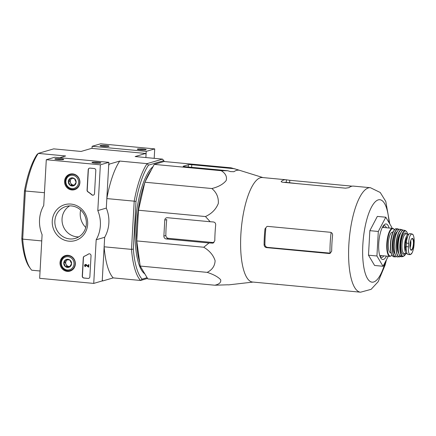 <?xml version="1.0" encoding="UTF-8"?>
<svg xmlns="http://www.w3.org/2000/svg" width="436" height="436" viewBox="0 0 436 436"><rect width="100%" height="100%" fill="white"/><g stroke="black" fill="none" stroke-linecap="round" stroke-linejoin="round"><path stroke-width="0.65" d="M136.762 240.923L140.185 266.058L147.831 278.909L214.823 285.226C219.341 284.185 221.286 282.348 220.649 279.716C218.06 276.893 213.569 274.446 207.182 272.369C212.212 269.846 214.855 265.965 215.112 260.728C213.422 255.294 209.64 250.793 203.759 247.234L136.762 240.923L138.479 210.234L144.872 182.221L154.23 164.388L164.045 161.511L231.042 167.822L237.843 169.773M80.66 210.016A17.849 16.846 -106.3 0 0 85.778 227.472M102.22 280.931L102.673 280.969L102.296 279.689L104.139 246.798L131.514 249.381L134.206 201.165L106.831 198.582L108.673 165.696L109.202 164.143L119.72 161.064L147.101 163.642L162.519 159.124L135.144 156.546L145.662 153.461L146.038 154.747L145.88 157.554L146.224 151.379L154.72 148.894L100.64 143.798L92.149 146.283L92.029 148.409M108.76 164.105L109.202 164.143M59.727 157.701L65.645 155.968L38.27 153.39L53.688 148.867L81.069 151.45L91.587 148.365L145.662 153.461M21.8 238.579L22.683 239.124L25.381 190.908A63.721 19.713 95.4 0 1 38.27 153.39L36.929 154.649A62.294 19.271 95.4 0 0 24.465 190.93L21.8 238.579A62.294 19.271 95.4 0 0 29.594 267.47L30.678 268.93A63.721 19.713 95.4 0 0 31.735 270.211L40.068 271.001M102.673 280.969L113.191 277.89L140.566 280.468A63.721 19.713 -84.6 0 1 131.514 249.381L133.334 249.092A62.294 19.271 -84.6 0 0 142.087 279.154L140.566 280.468L147.542 278.424M24.465 190.93L44.445 192.707M30.678 268.93A63.721 19.713 95.4 0 1 22.683 239.124L41.752 240.923M163.702 160.693A62.294 19.271 -84.6 0 1 164.421 161.543L163.582 160.41A63.721 19.713 -84.6 0 0 162.519 159.124L163.702 160.693L148.463 165.162A62.294 19.271 -84.6 0 0 135.999 201.443L134.206 201.165A63.721 19.713 -84.6 0 1 147.101 163.642L148.463 165.162M133.334 249.092L135.999 201.443M142.087 279.154L147.101 277.683M144.866 273.928A55.334 17.118 -84.6 0 1 135.585 221.477A55.334 17.118 -84.6 0 1 153.052 166.628M106.831 198.582A63.721 19.713 -84.6 0 1 119.72 161.064M113.191 277.89A63.721 19.713 -84.6 0 1 104.139 246.798M151.221 170.116A55.334 17.118 95.4 0 0 145.232 181.534M144.725 182.875A55.334 17.118 95.4 0 0 139.727 262.695M203.759 247.234L209.002 242.977L213.041 243.092L214.806 240.77A57.585 17.816 -84.6 0 1 215.695 224.84C215.7 223.188 214.894 222.224 213.275 221.951L210.19 221.739L205.476 216.545C211.689 213.673 215.967 209.313 218.311 203.47C218.703 197.421 216.556 192.445 211.869 188.532C218.441 186.891 223.216 184.226 226.18 180.537C227.205 176.656 225.554 173.375 221.226 170.699L154.23 164.388M221.226 170.699L227.717 170.727L230.573 171.615L233.947 171.708A57.585 17.816 -84.6 0 1 239.042 170.214L239.173 170.22M239.042 170.214L234.508 168.732L191.769 164.71A2.676 0.311 3.2 0 0 188.385 164.715L183.294 166.209A2.676 0.311 3.2 0 0 183.153 166.301A2.676 0.311 3.2 0 0 184.978 166.699L227.717 170.727M211.869 188.532L144.872 182.221M205.476 216.545L138.479 210.234M207.182 272.369L140.185 266.058M253.103 282.076L229.102 284.817A57.585 17.816 -84.6 0 1 227.625 284.795L214.823 285.226M210.19 221.739L167.451 217.711A2.676 2.529 -106.3 0 0 164.77 220.126L163.876 236.056A2.676 2.529 -106.3 0 0 166.263 238.95L209.002 242.977M388.291 256.27L383.042 266.265L374.595 265.47L368.485 255.196L369.853 230.671L377.336 216.414L385.784 217.21L391.893 227.483L391.85 228.279M264.99 228.851L265.813 228.606A49.911 15.44 95.4 0 0 264.925 244.536C265.066 246.127 265.922 247.076 267.486 247.381L330.008 253.125L329.164 253.518L330.052 253.436L331.692 251.147A52.478 16.236 -84.6 0 1 332.586 235.217C332.619 233.576 331.872 232.595 330.352 232.279L267.824 226.388L266.914 226.48L264.99 228.851A52.478 16.236 95.4 0 0 264.096 244.781C264.238 246.373 265.083 247.321 266.636 247.626L329.164 253.518M298.202 183.72L285.76 182.313A49.911 15.44 95.4 0 0 284.174 182.395M289.635 182.749L289.771 180.291L286.414 179.817A52.478 16.236 95.4 0 0 285.912 179.746A52.478 16.236 95.4 0 0 283.901 179.954A52.478 16.236 95.4 0 0 281.318 181.311L281.176 181.54M281.291 181.774L281.318 181.311C280.931 181.747 281.487 182.074 282.975 182.281L345.503 188.172L348.914 187.682A52.478 16.236 -84.6 0 1 351.498 186.325A52.478 16.236 -84.6 0 1 353.509 186.118L370.409 187.709A52.478 16.236 95.4 0 0 368.398 187.916A52.478 16.236 95.4 0 0 349.051 241.637A52.478 16.236 95.4 0 0 360.561 292.202L371.112 289.341L378.143 281.732L385.141 264.974L386.481 259.714M289.771 180.291L352.152 186.172M360.561 292.202L343.666 290.61A52.478 16.236 -84.6 0 1 343.165 290.54L275.568 284.168A52.478 16.236 95.4 0 0 276.07 284.239A52.478 16.236 95.4 0 0 277.421 284.185M285.912 179.746L262.423 177.534A52.478 16.236 95.4 0 0 260.406 177.741A52.478 16.236 95.4 0 0 241.097 231.009A52.478 16.236 95.4 0 0 252.297 281.994A52.478 16.236 95.4 0 0 252.575 282.027L276.07 284.239M164.77 220.126L166.748 219.548A52.118 16.127 95.4 0 0 165.86 235.478C166.002 237.07 166.846 238.018 168.4 238.329L213.94 242.618M383.042 266.265L376.933 255.992L378.306 231.467L385.784 217.21M378.306 231.467L369.853 230.671M376.933 255.992L368.485 255.196M380.23 256.913A16.067 4.97 95.4 0 0 381.429 255.621M384.078 227.543A16.067 4.97 95.4 0 0 383.14 226.055M386.416 227.766A16.067 4.97 95.4 0 0 384.23 225.586A16.067 4.97 95.4 0 0 383.615 225.652A16.067 4.97 95.4 0 0 383.353 225.744M380.383 257.251A16.067 4.97 95.4 0 0 381.217 257.572A16.067 4.97 95.4 0 0 383.773 255.845M389.108 228.017A17.849 5.521 95.4 0 0 385.402 224.039A17.849 5.521 95.4 0 0 384.209 224.769A17.849 5.521 95.4 0 0 378.917 241.222A17.849 5.521 95.4 0 0 381.042 258.374A17.849 5.521 95.4 0 0 386.46 256.096M154.191 158.339L154.72 148.894M143.155 149.008A4.464 0.518 3.2 0 0 137.313 149.237A4.464 0.518 3.2 0 0 141.711 149.94A4.464 0.518 3.2 0 0 146.158 149.733A4.464 0.518 3.2 0 0 143.155 149.008M105.975 145.504A4.464 0.518 3.2 0 0 100.133 145.733A4.464 0.518 3.2 0 0 104.531 146.441A4.464 0.518 3.2 0 0 108.984 146.229A4.464 0.518 3.2 0 0 105.975 145.504M146.224 151.379L92.149 146.283M106.907 146.491A3.69 0.431 3.2 0 0 105.686 146.343A3.69 0.431 3.2 0 0 102.166 146.229M144.087 149.995A3.69 0.431 3.2 0 0 142.866 149.848A3.69 0.431 3.2 0 0 139.34 149.728M93.735 283.416L39.66 278.321L42.101 234.682A32.128 30.324 73.7 0 1 43.731 205.487L46.292 159.723L100.367 164.819L97.806 210.583A32.128 30.324 73.7 0 1 96.176 239.778L93.735 283.416L102.231 280.926L104.667 237.288L96.176 239.778M100.367 164.819L108.858 162.334L54.783 157.238L46.292 159.723M57.852 159.609A4.464 0.518 3.2 0 0 63.689 159.5A4.464 0.518 3.2 0 0 59.296 158.677A4.464 0.518 3.2 0 0 54.838 159.004A4.464 0.518 3.2 0 0 57.852 159.609M95.032 163.113A4.464 0.518 3.2 0 0 100.869 163.004A4.464 0.518 3.2 0 0 96.476 162.176A4.464 0.518 3.2 0 0 92.018 162.508A4.464 0.518 3.2 0 0 95.032 163.113M108.858 162.334L106.302 208.097L97.806 210.583M106.302 208.097A32.128 30.324 73.7 0 1 104.667 237.288M88.067 278.435L83.843 278.037A1.788 1.684 73.7 0 1 82.251 276.108L83.281 257.752A1.788 1.684 73.7 0 1 84.273 256.275A36.591 34.537 73.7 0 0 88.443 254.052A1.788 1.684 73.7 0 1 91.037 255.747L89.86 276.822A1.788 1.684 73.7 0 1 88.067 278.435L84.012 277.983A1.788 1.684 73.7 0 1 82.426 276.053L83.45 257.703A1.788 1.684 73.7 0 1 84.442 256.221L84.273 256.275M95.806 170.438L94.508 193.6A1.788 1.684 73.7 0 1 91.762 194.794A36.771 34.706 73.7 0 0 87.876 191.829A1.788 1.684 73.7 0 1 87.058 190.178L88.203 169.724A1.788 1.684 73.7 0 1 89.99 168.111L94.214 168.509A1.788 1.684 73.7 0 1 95.806 170.438M70.992 204.086A18.704 17.653 73.7 0 1 84.769 233.347A18.704 17.653 73.7 0 1 54.102 230.459A18.704 17.653 73.7 0 1 70.992 204.086M68.125 255.311A8.099 7.646 73.7 0 1 75.275 262.418A8.099 7.646 73.7 0 1 70.316 271.001A8.099 7.646 73.7 0 1 60.342 265.491A8.099 7.646 73.7 0 1 65.771 255.474A8.099 7.646 73.7 0 1 68.125 255.311L65.825 255.981A7.586 7.161 73.7 0 1 74.834 261.246A7.586 7.161 73.7 0 1 70.092 270.543A7.586 7.161 73.7 0 1 60.778 262.586A7.586 7.161 73.7 0 1 65.825 255.981M72.681 173.888A8.099 7.646 73.7 0 1 79.826 180.995A8.099 7.646 73.7 0 1 74.872 189.573A8.099 7.646 73.7 0 1 64.893 184.068A8.099 7.646 73.7 0 1 70.321 174.051A8.099 7.646 73.7 0 1 72.681 173.888L70.381 174.558A7.586 7.161 73.7 0 1 79.385 179.823A7.586 7.161 73.7 0 1 74.649 189.115A7.586 7.161 73.7 0 1 65.329 181.158A7.586 7.161 73.7 0 1 70.381 174.558M76.218 188.941A7.941 7.499 73.7 0 1 75.063 188.995M70.796 174.433A7.941 7.499 73.7 0 1 71.798 173.86M71.662 270.364A7.941 7.499 73.7 0 1 70.507 270.418M66.245 255.861A7.941 7.499 73.7 0 1 67.248 255.283M71.531 205.95A16.628 15.696 73.7 0 1 86.263 220.948A16.628 15.696 73.7 0 1 75.286 238.394A16.628 15.696 73.7 0 1 55.552 226.851A16.628 15.696 73.7 0 1 65.934 206.484A16.628 15.696 73.7 0 1 71.531 205.95M78.742 236.884A16.628 15.696 73.7 0 1 62.73 224.747A16.628 15.696 73.7 0 1 69.656 205.89M98.792 163.266A3.69 0.431 3.2 0 0 94.051 163.004M61.618 159.767A3.69 0.431 3.2 0 0 56.871 159.5M93.408 195.126A1.788 1.684 73.7 0 1 91.931 194.745L91.762 194.794M89.473 168.149A1.788 1.684 73.7 0 0 88.372 169.675L87.227 190.123A1.788 1.684 73.7 0 0 88.045 191.78A36.771 34.706 73.7 0 1 91.931 194.745M88.928 253.85A1.788 1.684 73.7 0 0 88.617 254.003A36.591 34.537 73.7 0 1 84.442 256.221M88.699 267.203L85.827 265.115A0.534 0.507 73.7 0 0 85.058 265.611A0.534 0.507 73.7 0 0 85.532 266.096L85.5 266.625A1.074 1.008 73.7 0 1 85.26 264.538A1.074 1.008 73.7 0 1 86.121 264.69L88.225 266.51L88.323 264.756L88.83 264.805L88.699 267.203L88.83 264.805M88.323 264.756L88.999 264.756M85.347 264.516A1.074 1.008 73.7 0 1 86.29 264.641L88.236 266.32M85.532 266.096L85.5 266.625M85.701 266.042A0.534 0.507 73.7 0 1 85.5 265.034M88.753 278.348A1.788 1.684 73.7 0 1 88.241 278.386M69.825 259.987L71.58 263.709L69.433 267.066L65.531 266.701L63.776 262.979L65.923 259.622L69.825 259.987A4.12 3.891 73.7 0 1 69.433 267.066A4.12 3.891 73.7 0 1 63.776 262.979A4.12 3.891 73.7 0 1 69.825 259.987M61.34 262.745A6.693 6.317 73.7 0 1 71.166 257.894A6.693 6.317 73.7 0 1 70.523 269.394A6.693 6.317 73.7 0 1 61.34 262.745M69.945 266.396A3.57 3.368 73.7 0 1 68.893 266.467L69.825 266.56M68.893 266.467A3.57 3.368 73.7 0 1 66.065 264.423L66.942 266.287L68.893 266.467M66.065 264.423A3.57 3.368 73.7 0 1 66.267 260.886L65.193 262.559L66.065 264.423M67.04 259.676L66.267 260.886A3.57 3.368 73.7 0 1 67.558 259.709M66.942 266.287L65.531 266.701M65.193 262.559L63.776 262.979M74.382 178.564L76.131 182.286L73.984 185.643L70.082 185.278L68.327 181.55L70.474 178.193L74.382 178.564A4.12 3.891 73.7 0 1 73.984 185.643A4.12 3.891 73.7 0 1 68.327 181.55A4.12 3.891 73.7 0 1 74.382 178.564M65.891 181.322A6.693 6.317 73.7 0 1 75.722 176.471A6.693 6.317 73.7 0 1 75.079 187.965A6.693 6.317 73.7 0 1 65.891 181.322M74.501 184.973A3.57 3.368 73.7 0 1 73.45 185.044L74.376 185.131M73.45 185.044A3.57 3.368 73.7 0 1 70.621 183L71.499 184.864L73.45 185.044M70.621 183A3.57 3.368 73.7 0 1 70.817 179.458L69.744 181.136L70.621 183M71.591 178.253L70.817 179.458A3.57 3.368 73.7 0 1 72.114 178.286M71.499 184.864L70.082 185.278M69.744 181.136L68.327 181.55M408.652 243.364L408.461 246.814C408.216 249.948 408.439 252.27 409.132 253.774L410.276 254.629L412.064 252.918C413.05 250.923 413.699 248.351 414.009 245.19L414.2 241.735C414.238 238.585 413.868 236.252 413.077 234.732L411.437 233.832L410.145 235.593C409.257 237.593 408.761 240.181 408.652 243.364L406.407 243.152L406.216 246.602A8.747 2.709 95.4 0 0 408.167 254.499L410.276 254.629M411.437 233.832L410.004 233.631A8.747 2.709 95.4 0 0 406.407 243.152M406.477 242.198L405.54 242.111A7.783 2.409 -84.6 0 1 407.655 236.53M406.428 251.387A7.783 2.409 -84.6 0 1 405.257 247.13A0.894 0.278 95.4 0 1 405.262 246.847L405.507 242.4A0.894 0.278 95.4 0 1 405.54 242.111M408.892 234.214A9.815 3.036 95.4 0 0 408.657 234.165A9.815 3.036 95.4 0 0 408.276 234.203A9.815 3.036 95.4 0 0 404.657 244.253A9.815 3.036 95.4 0 0 406.815 253.708A9.815 3.036 95.4 0 0 407.164 253.681M392.956 232.148L392.569 232.11A10.355 3.205 95.4 0 0 392.171 232.148A10.355 3.205 95.4 0 0 388.351 242.748A10.355 3.205 95.4 0 0 390.623 252.722L391.01 252.76M410.069 247.724A5.357 1.657 95.4 0 0 410.739 240.65M389.054 222.709A41.409 12.813 95.4 0 0 378.257 199.879A41.409 12.813 95.4 0 0 363.204 262.903A41.409 12.813 95.4 0 0 385.179 262.194M331.12 232.486A48.718 15.069 95.4 0 0 330.008 253.125M264.096 244.781L264.925 244.536M266.636 247.626L267.486 247.381M286.272 182.373L286.414 179.817M237.331 170.22L237.364 169.62M212.087 243.195L213.869 242.672M166.263 238.95L168.4 238.329M163.876 236.056L165.86 235.478M188.259 167.01L188.385 164.715M191.627 167.326L191.769 164.71M408.461 246.814L406.216 246.602M382.367 227.385L392.58 228.344A14.099 4.36 95.4 0 0 392.04 228.399A14.099 4.36 95.4 0 0 386.841 242.836A14.099 4.36 95.4 0 0 389.937 256.423L391.997 255.371M394.346 229.832A13.745 4.251 95.4 0 0 392.356 228.786A13.745 4.251 95.4 0 0 387.173 245.403A13.745 4.251 95.4 0 0 391.948 255.289M394.825 229.494A13.745 4.251 95.4 0 0 390.574 242.318A13.745 4.251 95.4 0 0 392.356 255.714M395.926 228.769A14.099 4.36 95.4 0 0 390.727 243.223A14.099 4.36 95.4 0 0 393.833 256.788C390.885 255.48 389.833 250.269 390.683 241.152C391.163 237.293 391.991 234.143 393.158 231.712C394.329 229.69 395.212 228.715 395.806 228.78L396.482 228.715A14.099 4.36 95.4 0 0 395.926 228.769M396.482 228.715L398.052 228.905A14.056 4.349 95.4 0 0 397.452 228.955A14.056 4.349 95.4 0 0 392.264 243.446A14.056 4.349 95.4 0 0 395.414 256.897L396.504 256.564M398.989 229.472A13.881 4.295 95.4 0 0 397.605 229.145A13.881 4.295 95.4 0 0 392.405 244.781A13.881 4.295 95.4 0 0 396.438 256.515M397.054 231.772A11.423 3.532 95.4 0 0 393.316 242.58A11.423 3.532 95.4 0 0 394.972 253.894M398.591 229.821A13.734 4.251 95.4 0 0 394.291 242.672A13.734 4.251 95.4 0 0 396.117 256.096M399.48 229.292A13.908 4.306 95.4 0 0 394.335 243.74A13.908 4.306 95.4 0 0 397.534 256.94C396.171 256.875 395.174 255.294 394.553 252.199C393.61 245.713 394.215 239.402 396.368 233.26C398.477 228.884 398.586 229.93 399.403 229.298L400.144 229.254A13.908 4.306 95.4 0 0 399.48 229.292M402.842 230.279A13.707 4.24 95.4 0 0 401.872 229.63A13.707 4.24 95.4 0 0 401.164 229.652A13.707 4.24 95.4 0 0 396.09 243.98A13.707 4.24 95.4 0 0 399.305 256.897A13.707 4.24 95.4 0 0 400.373 256.444M402.804 230.295A13.532 4.186 95.4 0 0 401.3 229.843A13.532 4.186 95.4 0 0 396.22 245.354A13.532 4.186 95.4 0 0 400.341 256.417M400.537 233.151A10.529 3.259 95.4 0 0 397.31 242.956A10.529 3.259 95.4 0 0 398.651 253.185M399.834 234.895A10.175 3.15 95.4 0 0 398.286 251.343M402.433 230.6A13.189 4.082 95.4 0 0 398.177 243.037A13.189 4.082 95.4 0 0 400.035 256.046M403.18 230.181A13.369 4.137 95.4 0 0 398.226 244.264A13.369 4.137 95.4 0 0 401.436 256.744L399.218 254.858L398.411 252.084C397.539 246.04 398.09 240.105 400.057 234.285C402.068 229.881 402.314 230.764 403.093 230.181L403.938 230.175A13.369 4.137 95.4 0 0 403.18 230.181M403.938 230.175L405.518 230.677A13.031 4.033 95.4 0 0 404.728 230.666A13.031 4.033 95.4 0 0 399.894 244.476A13.031 4.033 95.4 0 0 403.077 256.553L405.862 253.621M407.665 234.072A12.682 3.924 95.4 0 0 404.973 231.036A12.682 3.924 95.4 0 0 400.21 248.237A12.682 3.924 95.4 0 0 405.823 253.616M406.51 233.963A10.709 3.314 95.4 0 0 404.864 232.988A10.709 3.314 95.4 0 0 400.82 246.122A10.709 3.314 95.4 0 0 404.668 253.507M408.657 234.165L406.036 233.914A9.815 3.036 95.4 0 0 405.66 233.952A9.815 3.036 95.4 0 0 402.041 244.002A9.815 3.036 95.4 0 0 404.194 253.463L406.815 253.708M406.189 247.217L405.257 247.13M406.199 246.934L405.262 246.847M406.45 242.492L405.507 242.4M413.077 234.732A10.268 3.177 95.4 0 0 410.145 235.593M412.156 238.432A5.941 1.837 95.4 0 0 410.069 243.495A5.941 1.837 95.4 0 0 410.685 249.828A5.941 1.837 95.4 0 0 413.584 245.146A5.941 1.837 95.4 0 0 412.156 238.432M409.132 253.774A10.268 3.177 95.4 0 0 412.064 252.918M412.075 238.699L411.982 238.715C411.791 239.424 411.219 237.348 410.031 244.111C409.916 251.223 411.083 249.419 411.017 249.893A5.624 1.739 95.4 0 0 413.339 244.465A5.624 1.739 95.4 0 0 412.075 238.699A5.624 1.739 95.4 0 0 411.916 238.721M389.779 223.935L385.784 201.432L380.247 192.494L370.409 187.709M262.952 177.583L237.985 169.817M70.092 270.543L72.381 269.873M74.649 189.115L76.932 188.445M379.718 255.463L389.937 256.423M394.406 229.767L393.463 228.682L392.58 228.344M393.833 256.788L395.414 256.897M399.065 229.434L398.052 228.905M397.534 256.94L400.401 256.461M400.144 229.254L402.869 230.263M401.436 256.744L403.077 256.553M407.704 234.072L406.614 231.549L405.518 230.677M411.54 253.725L410.107 254.673"/></g></svg>
